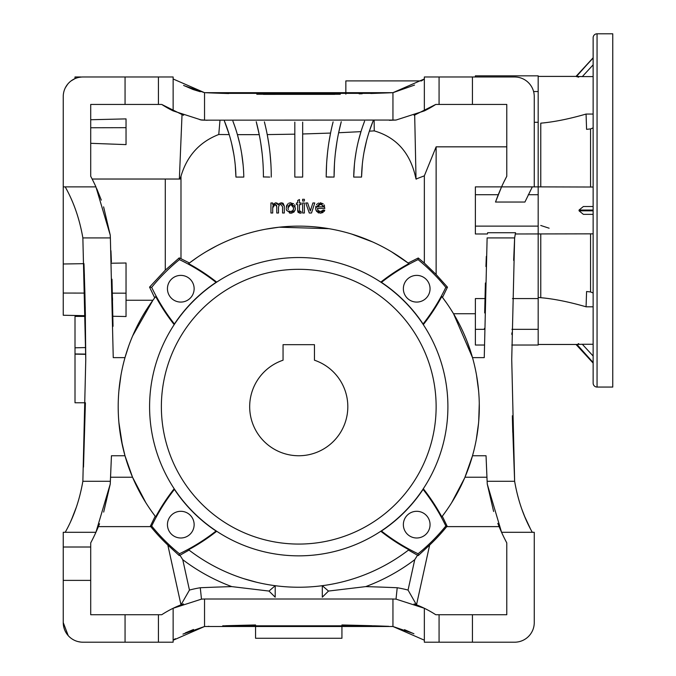 <?xml version="1.0" encoding="UTF-8"?>
<svg xmlns="http://www.w3.org/2000/svg" width="676" height="676" viewBox="0 0 676 676"><rect width="100%" height="100%" fill="white"/><g stroke="black" fill="none" stroke-linecap="round" stroke-linejoin="round"><path stroke-width="1.01" d="M85.337 312.489L85.404 316.41L75.011 316.41L75.011 353.954L85.759 354.097M63.24 315.244L85.387 315.7L63.24 315.244L63.24 263.995L83.968 263.665L84.399 276.002M63.24 186.88L95.924 186.88A184.48 184.48 0 0 0 90.711 176.292L90.711 104.45L125.06 104.45L125.06 76.979L82.861 76.979A19.629 19.629 0 0 0 63.24 96.6L63.24 263.995M63.24 96.6L63.24 105.617M75.011 76.971L80.9 76.979L75.011 76.971L74.985 78.627L71.081 80.909M67.735 84.103L65.335 87.77M82.861 76.979L82.227 76.988M81.568 77.022L78.898 77.385M512.442 419.99L512.349 415.774M530.339 528.649L524.576 516.295M73.515 514.833L70.895 520.959M85.759 354.325L75.011 354.139L75.011 402.769L85.404 402.769L83.503 467.091M149.759 304.699L149.464 305.121M145.475 311.256L144.715 312.489L145.475 311.247M63.24 293.046L84.897 293.088L83.968 263.665M85.387 315.7L84.897 293.088M65.2 186.88C73.659 201.828 79.548 218.838 82.861 237.91L85.767 359.59L82.861 481.27C79.54 500.375 73.65 517.385 65.2 532.299M125.06 76.979L158.421 76.979L158.421 104.45L125.06 104.45M158.421 104.45L161.75 104.45A105.98 105.98 0 0 0 173.141 110.898L173.141 76.979L158.421 76.979M74.985 78.627L76.895 77.909M534.26 186.88L534.26 96.6A19.629 19.629 0 0 0 514.63 76.979L472.44 76.979L475.38 76.979L475.38 75.839L538.18 75.839L538.18 186.88L475.38 186.88L475.38 194.73L498.229 194.73L495.5 202.039L524.931 202.039L532.299 186.88M593.139 187.024L538.18 186.88L538.18 298.572L512.459 298.572M538.18 298.572L538.18 345.03L511.783 345.03L538.18 345.03M593.139 233.837L515.315 233.98L515.053 235.442M493.624 511.495L487.261 484.067L487.126 481.27L514.63 481.27L511.732 359.59L514.63 237.91L513.659 260.395M475.38 313.732L453.537 313.732L472.516 357.629L484.253 357.629L487.126 237.91L514.63 237.91L515.56 232.721L487.641 232.721L487.438 233.98L475.38 233.98L475.38 194.73M487.126 481.27L486.044 455.751L472.516 455.751L473.884 450.588M476.276 439.611L478.549 423.227M478.701 421.511L479.276 403.403M478.608 390.804L476.521 375.104M473.09 359.716L472.516 357.629M484.295 345.03L475.38 345.03L475.38 329.33L484.43 329.33L484.438 328.409M484.675 312.929L485.393 282.99M487.641 232.721L487.438 233.98M485.934 266.564L486.323 256.348M484.971 298.572L475.38 298.572L475.38 329.33M504.017 181.692L506.78 176.292A184.48 184.48 0 0 0 501.567 186.88L498.229 194.73M506.78 146.836L436.13 146.836L436.13 274.507L424.351 263.065L424.351 175.828L415.985 179.039C410.805 153.545 396.897 137.498 374.242 130.882L369.366 131.169L373.144 120.903A157.009 157.009 0 0 0 361.55 177.07L362.336 164.2M446.768 303.296L442.484 297.415L447.487 287.173L436.13 274.507M453.537 313.732L450.453 308.771M464.522 478.245L451.568 502.86M472.516 455.751L464.961 477.222L486.94 477.222L486.044 455.751M445.822 526.012A196.26 196.26 0 0 0 423.083 489.39A149.328 149.328 0 0 1 381.45 531.023A196.26 196.26 0 0 0 418.072 553.762A189.39 189.39 0 0 0 445.822 526.012L447.123 526.165L442.298 516.21L441.808 516.844A180.56 180.56 0 0 0 441.808 296.536L442.484 297.415M423.083 489.39L423.311 488.74A196.843 196.843 0 0 1 441.808 516.844M149.59 406.69A149.159 149.159 0 0 0 298.75 555.849A149.159 149.159 0 0 0 447.901 406.69A149.159 149.159 0 0 0 298.75 257.531A149.159 149.159 0 0 0 149.59 406.69M174.188 488.74L174.416 489.39A196.26 196.26 0 0 0 151.678 526.012L150.376 526.165L155.201 516.21L155.691 516.844A196.843 196.843 0 0 1 174.188 488.74M151.678 526.012A189.39 189.39 0 0 0 179.427 553.762A196.26 196.26 0 0 0 216.05 531.023L216.7 531.252A196.843 196.843 0 0 1 188.596 549.749A180.56 180.56 0 0 0 408.904 549.749A196.843 196.843 0 0 1 380.799 531.252L381.45 531.023M441.808 296.536A196.843 196.843 0 0 1 423.311 324.641L423.083 323.99A196.26 196.26 0 0 0 445.822 287.368A189.39 189.39 0 0 0 418.072 259.618L418.258 257.995L408.143 263.048L391.607 251.844M418.072 259.618A196.26 196.26 0 0 0 381.45 282.357L380.799 282.129A196.843 196.843 0 0 1 408.904 263.632A180.56 180.56 0 0 0 188.596 263.632A196.843 196.843 0 0 1 216.7 282.129L216.05 282.357A196.26 196.26 0 0 0 179.427 259.618L179.224 257.886L165.29 270.155L149.557 287.123L154.703 297.82L152.911 300.245L126.04 300.245M179.427 259.618A189.39 189.39 0 0 0 151.678 287.368A196.26 196.26 0 0 0 174.416 323.99L174.188 324.641A196.843 196.843 0 0 1 155.691 296.536A180.56 180.56 0 0 0 155.691 516.844M436.13 406.69A137.38 137.38 0 0 0 298.75 269.31A137.38 137.38 0 0 0 161.37 406.69A137.38 137.38 0 0 0 298.75 544.07A137.38 137.38 0 0 0 436.13 406.69M314.45 344.675L283.05 344.675L283.05 360.207A49.061 49.061 0 0 0 298.75 455.751A49.061 49.061 0 0 0 314.45 360.207L314.45 344.675M216.05 531.023A149.328 149.328 0 0 1 174.416 489.39M179.427 553.762L179.216 555.545L179.96 555.241L182.757 559.677L189.449 590.072A117.404 117.404 0 0 1 200.273 587.74A2306.664 2306.664 0 0 1 231.758 586.607A191.984 191.984 0 0 1 182.757 559.677M188.596 549.749L189.035 550.095L179.96 555.241M408.904 549.749L408.456 550.095L417.54 555.241L418.283 555.545L418.072 553.762M403.361 524.652A13.343 13.343 0 0 1 416.703 511.301A13.343 13.343 0 0 1 430.054 524.652A13.343 13.343 0 0 1 416.703 537.995A13.343 13.343 0 0 1 403.361 524.652M447.123 526.165L446.735 526.621A190.488 190.488 0 0 1 429.657 545.059L418.283 555.545M446.735 526.621L499.116 526.621L497.806 523.376M486.94 477.222L487.261 484.067L501.567 532.299A184.48 184.48 0 0 1 499.116 526.621M414.05 603.913A105.98 105.98 0 0 1 424.351 608.273L396.018 599.13L392.95 599.004A2295.231 2295.231 0 0 1 396.018 599.13L397.218 587.74A117.404 117.404 0 0 1 408.05 590.072L414.743 559.677A191.984 191.984 0 0 1 365.741 586.607A2306.664 2306.664 0 0 1 397.218 587.74M408.05 590.072L416.5 604.843L429.657 545.059M532.299 532.299C523.832 517.351 517.943 500.341 514.63 481.27L512.552 424.452M524.948 517.182L521.771 509.02M459.334 324.142L459.764 324.995M459.781 325.021L459.367 324.201M456.849 319.478L458.412 322.376M467.074 341.372L469.871 349.086M478.338 388.016L478.388 388.523M478 428.381L476.301 439.51M469.862 464.319L465.206 476.631M463.93 479.605L460.964 485.985M512.763 432.336L512.425 419.306M377.546 625.908L388.582 626.322M404.493 629.677L413.923 633.784M424.207 640.13L392.95 626.5L391.379 626.432M325.976 585.179L319.571 586.041M470.327 350.455L472.296 356.852M469.989 349.45L470.175 349.991M470.471 350.912L469.093 346.839M479.276 409.817L479.259 410.738M479.259 410.814L479.216 412.487M477.383 380.411L478.025 385.244M478.109 385.937L478.338 387.982M477.281 433.637L477.771 430.198M460.939 486.036L455.877 495.643M460.272 487.388L461.463 484.954M371.868 625.722L341.929 624.954L341.929 638.271L255.57 638.271L255.57 624.954L225.666 625.722M208.909 626.322L208.267 626.348M85.227 306.896L85.767 359.59L82.861 481.27L110.374 481.27L110.239 484.067L95.924 532.299L63.24 532.299L63.24 622.571A19.629 19.629 0 0 0 82.861 642.2L81.204 642.132M63.24 622.571L68.242 635.668M77.934 641.566L80.858 642.099M118.317 413.492L118.19 407.4M118.503 417.227L118.706 420.371M118.858 422.23L122.491 445.873M132.302 476.656L127.722 464.589M126.775 461.7L126.142 459.697M141.664 495.719L133.578 479.622M257.007 582.357L243.605 578.622M126.175 459.798L126.801 461.784M140.414 493.463L140.828 494.224M136.552 486.027L136.037 484.954L136.552 486.027M121.257 439.839L121.469 440.921M125.77 354.925L125.373 356.269M124.899 357.925L124.604 359.007M120.691 376.726L120.615 377.2M119.5 384.99L119.39 385.928M119.373 386.03L119.483 385.109M119.128 388.303L119.196 387.669M137.329 325.781L134.499 331.713L137.338 325.773M139.695 321.235L141.377 318.168M141.436 318.066L142.23 316.672M142.188 316.757L141.681 317.635M141.385 318.159L139.704 321.218M128.398 346.839L128.609 346.256M142.382 316.41L144.715 312.489M144.909 312.168L148.238 306.955M148.382 306.727L151.779 301.8M76.565 506.62L71.639 519.303M99.541 523.748L98.383 526.621A184.48 184.48 0 0 1 90.711 542.887L90.711 614.721L125.06 614.721L125.06 642.2L82.861 642.2M110.374 481.27L111.447 455.751L110.239 484.067L103.681 512.095M63.24 580.38L90.711 580.38M125.06 642.2L173.141 642.2L173.141 608.273A105.98 105.98 0 0 0 161.75 614.721L125.06 614.721M158.421 642.2L158.421 614.721M200.273 587.74L201.482 599.13A2295.231 2295.231 0 0 1 204.541 599.004L201.482 599.13L173.141 608.273A105.98 105.98 0 0 1 183.45 603.913M392.95 599.004L204.541 599.004L204.541 626.5L392.95 626.5L392.95 599.004M435.741 614.721A105.98 105.98 0 0 0 424.351 608.273L424.351 642.2L439.07 642.2L439.07 614.721L435.741 614.721M439.07 642.2L514.63 642.2A19.629 19.629 0 0 0 534.26 622.571L534.26 532.299L501.567 532.299A184.48 184.48 0 0 0 506.78 542.887L506.78 614.721L439.07 614.721M514.63 642.2L472.44 642.2L472.44 614.721M388.683 626.322L374.808 625.815L222.717 625.815M63.24 547.011L90.711 547.011M175.346 638.676L173.141 640.24L204.541 626.5L182.959 634.105M413.213 633.42L392.95 626.5M328.494 591.061L322.3 597.187L322.3 585.703L328.494 591.061L365.741 586.607M417.54 555.241L414.743 559.677M268.997 591.061L275.2 597.187L275.2 585.703L268.997 591.061L231.758 586.607M179.216 555.545L167.834 545.059L180.991 604.843L189.449 590.072M98.383 526.621L150.756 526.621L150.376 526.165M167.834 545.059A190.488 190.488 0 0 1 150.756 526.621M110.56 477.222L132.538 477.222L124.984 455.751L111.447 455.751M145.931 502.86L132.538 477.222M167.445 524.652A13.343 13.343 0 0 1 180.788 511.301A13.343 13.343 0 0 1 194.139 524.652A13.343 13.343 0 0 1 180.788 537.995A13.343 13.343 0 0 1 167.445 524.652M118.604 418.866L118.951 423.201M121.215 439.603L124.984 455.751M82.861 237.91L110.374 237.91L113.247 357.629L124.984 357.629L124.435 359.632M120.979 375.079L118.891 390.821M95.924 186.88L110.239 235.104L110.374 237.91L110.239 235.113L103.605 206.848M96.778 188.781L101.324 200.138M197.384 257.269L189.432 262.981L180.991 258.714L180.991 176.233L180.036 179.03L92.147 179.03L90.711 176.292M111.988 279.239L113.027 326.331M110.949 250.728L111.396 261.933M112.884 316.258L126.04 316.529L126.04 293.181L112.385 293.156M111.447 263.226L126.04 262.998L126.04 293.181M112.503 297.778L112.537 299.392M112.546 299.738L112.562 300.245M92.147 179.03L165.29 179.03L165.29 270.155M180.991 258.714L179.224 257.886M282.281 202.901L279.12 203.594L278.233 204.651L275.571 202.792L272.698 204.532L275.571 202.792M276.577 202.927L277.481 203.434M277.836 203.839L278.233 204.651L279.12 203.594L281.284 202.792L284.326 206.146L283.134 203.282M272.698 202.969L270.941 202.969L272.698 202.969L272.698 204.532M270.941 213.008L272.698 213.008L270.941 213.008L270.941 202.969M276.526 205.25L276.754 206.602L275.064 204.372L272.698 207.895L272.96 205.842M273.425 205.056L274.135 204.566M275.064 204.372L275.664 204.456M276.754 213.008L278.512 213.008L276.754 213.008L276.754 206.602M278.512 207.279L279.12 205.124L280.861 204.372L282.56 206.797L280.861 204.372L279.12 205.124L278.512 207.279L278.512 213.008M328.916 228.674L279.12 227.204L265.609 229.198M252.351 232.198L248.582 233.245M240.91 235.645L239.6 236.093M227.584 240.749L224.694 242.016M216.497 245.954L206.417 251.523M180.991 176.233C186.99 155.886 199.572 141.968 218.762 134.49L229.215 134.6L224.356 120.903A157.009 157.009 0 0 1 235.941 177.07L243.799 177.07A164.859 164.859 0 0 0 232.899 121.165L234.665 125.998M231.682 143.726L233.786 154.086M235.265 165.265L235.941 177.07M243.14 165.181L241.738 154.043M239.752 143.76L237.411 134.651L259.238 134.651L256.238 121.714A215.881 215.881 0 0 1 263.42 176.935L269.699 177.07M260.818 143.498L262.17 153.714M263.015 163.668L263.091 164.919M263.42 175.692L263.42 177.07M270.949 164.851L270.062 153.663M268.752 143.464L267.231 134.592L294.82 134.169L294.82 122.111L294.82 177.07L302.671 177.07L302.671 133.983L330.564 133.071L328.942 142.171M327.539 152.742L326.897 159.646M326.576 164.403L326.229 175.701M326.221 176.935L334.071 177.07L334.443 164.293M327.792 177.07L331.502 177.07M335.448 152.607L336.927 141.968M334.071 177.07A215.881 215.881 0 0 1 341.253 121.714L338.651 132.741L360.984 131.643L358.331 141.276M356.049 152.311L354.976 159.502M354.435 164.327L353.7 177.07L361.55 177.07M364.051 152.125L366.493 141.005M424.351 263.065L418.258 257.995M372.62 241.94L351.731 234.082M282.56 213.008L284.326 213.008L282.56 213.008L282.56 206.797M310.901 209.095L310.284 211.005L309.65 208.977L310.284 211.005L312.912 202.969L314.771 202.969L312.346 210.43L314.771 202.969L313.841 202.969M312.912 202.969L312.751 203.442M305.789 202.969L308.383 210.43L305.789 202.969L307.656 202.969L309.65 208.977L308.518 205.58M307.656 202.969L306.718 202.969M309.278 213.008L308.383 210.43L309.278 213.008L311.509 213.008L309.278 213.008M302.62 213.008L304.377 213.008L302.62 213.008L302.62 202.969L303.499 202.969M304.377 199.268L304.377 201.025L302.62 201.025L302.62 199.268L303.499 199.268M302.62 201.025L303.499 201.025M300.347 211.596L301.031 211.554L300.347 211.596L299.451 210.244L300.347 211.596L299.764 211.453M297.955 212.281L299.967 213.185L297.685 210.185L297.736 211.377M299.967 213.185L301.209 213.033L301.031 211.554L301.209 213.033L299.967 213.185M295.243 209.628L295.361 208.774M295.201 206.146L294.592 204.727M293.612 203.679L289.734 202.901M288.635 203.29L290.824 202.792L295.395 207.845L295.023 210.43L290.824 213.185L289.396 212.991M286.827 205.107L286.37 206.467M292.252 212.974L290.824 213.185L286.632 210.43L286.286 208.884M293.401 212.441L294.373 211.58M317.517 209.188L317.416 208.428L319.875 208.428M321.041 208.428L322.342 208.428M323.136 203.763L320.297 202.792L324.81 207.887M324.632 206.264L324.074 204.853M318.607 203.07L318.185 203.248M317.34 203.797L316.478 204.777M315.853 206.273L315.7 208.935M315.819 209.67L316.748 211.639M317.754 212.509L318.971 213.016M324.142 211.495L324.683 210.43L320.39 213.185L323.12 212.467M324.759 210.185L323.035 210.008L322.613 210.684M323.035 210.008L322.798 210.43L323.035 210.008M322.182 211.098L321.362 211.478M324.801 208.428L317.416 208.428L318.041 210.43L320.416 211.596L319.495 211.47M318.683 211.073L318.244 210.684M271.27 177.07L271.27 176.935A223.731 223.731 0 0 0 264.384 121.857L265.592 126.851M389.376 120.32L396.018 120.049L424.351 110.898A105.98 105.98 0 0 0 435.741 104.45L506.78 104.45L506.78 176.292M173.141 110.898L201.482 120.049L204.541 120.176L396.018 120.049M200.096 119.804L207.16 120.286M333.107 121.857A223.731 223.731 0 0 0 326.221 177.07M331.899 126.851L333.091 121.934M302.671 133.983L302.671 128.043M302.671 177.07L302.671 122.111M362.835 125.998L364.592 121.181M364.601 121.165A164.859 164.859 0 0 0 353.7 177.07M374.132 120.869L374.242 130.882M416.61 179.03L416.027 179.03L414.684 115.03L435.741 104.45M414.067 115.258L414.684 115.03M424.351 175.828L436.13 146.836M445.822 287.368L447.487 287.173M381.45 282.357A149.328 149.328 0 0 1 423.083 323.99M408.143 263.048L408.904 263.632M403.361 288.728A13.343 13.343 0 0 1 416.703 275.385A13.343 13.343 0 0 1 430.054 288.728A13.343 13.343 0 0 1 416.703 302.079A13.343 13.343 0 0 1 403.361 288.728M188.596 263.632L189.432 262.981M174.416 323.99A149.328 149.328 0 0 1 216.05 282.357M151.678 287.368L149.557 287.123M167.445 288.728A13.343 13.343 0 0 1 180.788 275.385A13.343 13.343 0 0 1 194.139 288.728A13.343 13.343 0 0 1 180.788 302.079A13.343 13.343 0 0 1 167.445 288.728M124.984 357.621L128.643 346.163M132.631 335.93L152.911 300.245M422.145 80.495L424.351 78.94L392.95 92.68L392.95 120.176M414.54 85.075L392.95 92.68L204.541 92.68L204.541 120.176M184.311 85.767L204.541 92.68L173.293 79.05M359.15 93.829L362.192 93.744M370.87 93.491L392.95 92.68M345.85 94.15L345.85 80.9L421.545 80.9M340.298 94.251L256.804 94.243M228.649 93.55L206.121 92.739M388.928 92.84L374.808 93.356L222.717 93.364L208.867 92.857M193.057 89.519L183.593 85.404M193.015 89.502L200.273 91.725M263.386 94.361L334.848 94.344M388.463 92.857L382.726 93.077M538.18 91.539L533.592 91.539M538.18 122.288L534.26 122.288M538.18 194.73L528.252 194.73M538.18 226.13L475.38 226.13M515.315 233.98L515.56 232.721M495.5 202.039L501.567 186.88M439.07 104.45L439.07 76.979L472.44 76.979L472.44 104.45M439.07 76.979L424.351 76.979L424.351 110.898M161.75 104.45L183.542 115.292M219.953 120.759L218.762 134.49M182.021 114.734L179.36 179.03M90.711 127.756L126.04 127.679L126.04 118.891L90.711 119.736M90.711 143.312L126.04 144.613L126.04 127.679M272.698 207.895L272.698 213.008M284.326 206.146L284.326 213.008M312.346 210.43L311.509 213.008M304.377 202.969L304.377 213.008M297.685 210.185L297.685 204.549L296.451 204.549L296.451 202.969L297.685 202.969L297.685 200.519L299.451 199.521L299.451 202.969L301.031 202.969L301.031 204.549L299.451 204.549L299.451 210.244M286.244 207.988L287.748 203.89M289.167 211.047L290.824 211.596L293.029 210.43L293.637 207.929L290.824 204.372L288.001 207.98L288.255 209.721M288.06 208.892L288.432 205.817M290.824 211.596L289.903 211.444M290.824 204.372L291.779 204.541M292.581 205.022L293.198 205.8M293.578 208.867L293.401 209.67M292.429 211.073L291.643 211.478M289.041 205.031L289.869 204.541M320.416 211.596L322.798 210.43M320.39 213.185L316.047 210.43L315.65 208.073L320.297 202.792M317.416 206.839L323.052 206.839L322.401 205.217L320.289 204.372L317.416 206.839L323.052 206.839L322.959 206.273M321.142 204.482L322.401 205.217M318.388 204.98L320.289 204.372M75.011 347.81L85.742 347.557M185.241 632.947L193.522 629.491M538.18 329.33L511.918 329.33M612.76 387.061L612.76 33.8L597.06 33.8A3.929 3.929 0 0 0 593.139 37.729L593.139 383.14A3.929 3.929 0 0 0 597.06 387.061L612.76 387.061M576.214 344.464L593.139 363.096L576.02 344.464M576.51 344.447L582.323 344.27L593.139 356.032L593.139 362.522L576.932 344.464L538.18 344.464M582.323 76.591L593.139 76.591L593.139 64.837L582.323 76.591L576.51 76.422M576.518 76.405L593.139 57.773M549.115 228.201L540.766 225.471M578.732 77.174L576.155 76.472M593.139 127.882L590.554 128.922L586.582 129.336L586.067 114.058C569.251 118.934 554.151 121.976 540.766 123.167L545.152 122.736M586.067 114.058L593.139 114.058M583.388 214.36L593.139 214.36L583.388 214.36L579.062 210.827L579.062 210.042L583.388 206.51L593.139 206.51M540.766 233.98L540.766 297.693L538.18 297.432L540.766 297.693C553.982 298.86 569.082 301.893 586.067 306.803L586.582 291.533L590.554 291.939L593.139 292.987M582.323 344.27L593.139 344.27M593.139 306.803L586.067 306.803M578.233 343.695L578.724 343.687M540.766 297.693L545.287 298.141M511.85 334.544L511.867 332.888M597.06 33.8L597.06 387.061M590.554 128.922L590.554 186.88M590.554 233.98L590.554 291.939M540.766 123.167L540.766 186.88M579.062 210.042L593.139 210.042M579.062 210.827L593.139 210.827M576.214 76.405L593.139 58.009M576.932 76.405L538.18 76.405M576.02 76.405L593.139 57.79L576.02 76.405"/></g></svg>
